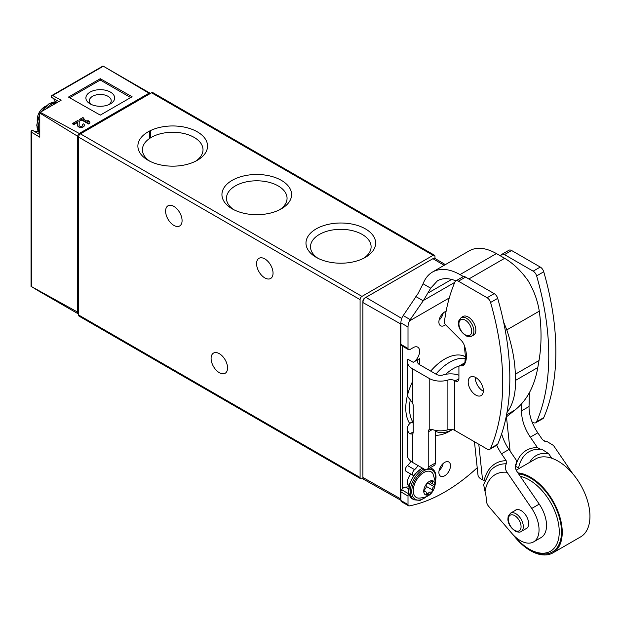 <?xml version="1.0" encoding="UTF-8"?>
<svg xmlns="http://www.w3.org/2000/svg" width="621" height="621" viewBox="0 0 621 621"><rect width="100%" height="100%" fill="white"/><g stroke="black" fill="none" stroke-linecap="round" stroke-linejoin="round"><path stroke-width="0.93" d="M82.772 125.543L82.275 124.534L83.431 123.866A3.493 2.018 180 0 1 84.456 125.295A3.493 2.018 180 0 1 80.955 127.305A3.493 2.018 180 0 1 77.462 125.295A3.493 2.018 180 0 1 77.462 125.24L77.609 121.902L73.876 124.053L72.719 123.393L77.664 120.536L79.255 121.452L79.092 125.263A1.863 1.079 180 0 0 79.092 125.295A1.863 1.079 180 0 0 80.955 126.366A1.863 1.079 180 0 0 82.826 125.295A1.863 1.079 180 0 0 82.275 124.534M77.462 125.341L77.462 125.822C79.791 128.376 82.127 128.361 84.456 125.784L84.425 125.535M77.586 122.469L73.876 124.611L72.719 123.959L72.719 123.393M79.255 121.452L79.108 125.434M68.457 97.07L100.276 115.118L132.094 96.752L100.276 78.696L68.457 97.07M51.675 97.427A2.119 1.226 120 0 0 51.722 97.45L58.832 101.557L51.675 97.427A2.119 1.226 120 0 1 51.248 96.294L51.76 95.541L52.622 95.487L61.137 100.222L40.225 112.3L79.255 133.468L149.001 93.204L103.001 66.012L51.838 95.502M89.998 122.927L88.842 124.076L81.762 120.063L80.691 120.676L79.535 120.024L79.535 119.457L82.834 117.555L83.982 118.223L82.911 118.836L88.345 121.972L87.771 120.404L89.416 121.359L89.998 122.927L88.842 123.595L81.762 119.504L80.691 120.125L79.535 119.457M83.982 118.223L83.393 119.116M88.112 121.84L87.771 120.404M289.867 437.844L253.228 416.691M434.964 258.452L434.964 256.403A2.647 1.529 120 0 0 434.413 255.192A2.647 1.529 120 0 0 433.093 255.324L361.958 296.388A2.647 1.529 120 0 0 360.087 299.632L360.087 477.495A2.647 1.529 120 0 0 360.638 478.706A2.647 1.529 120 0 0 361.36 478.807A158.829 91.698 120 0 0 363.068 478.473M434.413 255.192L152.89 92.653A2.647 1.529 120 0 0 151.563 92.785L80.435 133.849A2.647 1.529 120 0 0 78.564 137.094L78.564 314.956A2.647 1.529 120 0 0 79.108 316.167L360.638 478.706M186.541 378.189L149.902 357.036M32.641 130.402L39.791 134.532L32.68 130.433A2.119 1.226 120 0 0 32.641 130.402A2.119 1.226 120 0 0 31.438 130.596L31.43 132.188L39.791 137.194L39.791 113.045A2.647 1.529 120 0 1 40.225 112.3M33.542 130.922A19.057 11.007 120 0 0 38.246 131.427M55.37 101.766A19.057 11.007 120 0 0 52.583 97.947M150.375 93.468A2.647 1.529 120 0 0 150.08 93.197L103.591 66.369M38.277 290.783L31.43 286.553L77.641 312.107A5.294 3.058 120 0 0 78.564 314.032L38.277 290.783M150.08 93.197A2.647 1.529 120 0 0 149.001 93.204M79.255 133.468A2.647 1.529 120 0 0 77.641 136.255L39.791 113.045M77.641 312.107L77.641 136.255M150.616 130.526L150.616 137.8M149.692 138.39L149.692 130.977M100.276 78.696L100.276 80.412M69.87 97.87A1.591 0.916 180 0 1 70.328 97.326L99.15 80.683A1.591 0.916 180 0 1 101.402 80.683L130.224 97.326A1.591 0.916 180 0 1 130.573 97.629M90.107 103.847A14.384 8.306 0 0 0 110.445 103.847A14.384 8.306 0 0 0 110.445 92.102A14.384 8.306 0 0 0 90.107 92.102A14.384 8.306 0 0 0 90.107 103.847L90.107 103.847M109.063 104.545A10.945 6.319 0 0 0 111.221 100.781A10.945 6.319 0 0 0 100.276 94.462A10.945 6.319 0 0 0 89.331 100.781A10.945 6.319 0 0 0 91.489 104.545M232.138 208.803A34.83 20.105 0 0 0 281.391 208.803A34.83 20.105 0 0 0 281.391 180.369A34.83 20.105 0 0 0 232.138 180.369A34.83 20.105 0 0 0 232.138 208.803L232.138 208.803M148.085 160.28A34.83 20.105 0 0 0 197.346 160.28A34.83 20.105 0 0 0 197.346 131.846A34.83 20.105 0 0 0 148.085 131.846A34.83 20.105 0 0 0 148.085 160.28L148.085 160.28M316.182 257.327A34.83 20.105 0 0 0 365.435 257.327A34.83 20.105 0 0 0 365.435 228.893A34.83 20.105 0 0 0 316.182 228.893A34.83 20.105 0 0 0 316.182 257.327L316.182 257.327M219.329 372.685A11.652 6.722 -120 0 0 225.151 373.268A11.652 6.722 -120 0 0 225.151 359.815A11.652 6.722 -120 0 0 213.5 353.093A11.652 6.722 -120 0 0 211.714 362.423A11.652 6.722 -120 0 0 219.329 372.685M173.841 225.384A11.652 6.722 -120 0 0 179.663 225.966A11.652 6.722 -120 0 0 179.663 212.514A11.652 6.722 -120 0 0 168.019 205.792A11.652 6.722 -120 0 0 166.234 215.122A11.652 6.722 -120 0 0 173.841 225.384M264.81 277.905A11.652 6.722 -120 0 0 270.632 278.487A11.652 6.722 -120 0 0 270.632 265.035A11.652 6.722 -120 0 0 258.988 258.313A11.652 6.722 -120 0 0 257.203 267.643A11.652 6.722 -120 0 0 264.81 277.905M363.72 258.251A30.297 17.489 0 0 0 371.102 246.809A30.297 17.489 0 0 0 340.805 229.32A30.297 17.489 0 0 0 310.508 246.809A30.297 17.489 0 0 0 317.898 258.251M195.631 161.204A30.297 17.489 0 0 0 203.013 149.762A30.297 17.489 0 0 0 172.716 132.273A30.297 17.489 0 0 0 142.419 149.762A30.297 17.489 0 0 0 149.801 161.204M279.675 209.727A30.297 17.489 0 0 0 287.057 198.285A30.297 17.489 0 0 0 256.76 180.796A30.297 17.489 0 0 0 226.463 198.285A30.297 17.489 0 0 0 233.845 209.727M81.762 120.063L81.762 119.504M80.691 120.676L80.691 120.125M88.842 124.076L88.842 123.595M73.876 124.611L73.876 124.053M408.897 486.134A8.733 5.046 -60 0 1 410.823 474.071M401.733 318.433L365.893 297.381A4.215 2.43 120 0 0 362.912 302.536L400.498 323.859L400.498 498.787L362.912 477.464A4.215 2.43 120 0 0 363.704 479.342L400.056 499.812M365.893 297.381L432.907 258.693A4.215 2.43 120 0 1 435.026 258.491L445.366 264.608M362.912 477.464L362.912 302.536M452.445 429.546A37.012 21.37 -60 0 1 435.337 431.191M445.707 374.308A37.012 21.37 -60 0 1 459.299 365.963M452.476 429.553L449.93 431.044A42.205 24.366 -60 0 1 435.337 435.243M435.911 374.098A42.205 24.366 -60 0 1 464.997 358.317M430.532 260.059A2.647 1.529 120 0 0 430.283 260.183L364.768 298.01A2.647 1.529 120 0 0 362.897 301.255L362.897 474.98A2.647 1.529 120 0 0 362.912 475.259M503.6 321.988L506.806 329.906L539.284 311.152C537.584 300.471 533.858 290.333 528.106 280.746C521.081 270.865 513.257 263.389 504.632 258.313L496.42 253.57C485.847 247.663 476.835 246.716 469.383 250.744L432.527 272.021C428.288 274.505 425.137 278.425 423.072 283.781L418.104 293.461L402.408 316.788A10.588 6.117 120 0 0 400.894 322.881L400.894 344.368A2.647 1.529 120 0 0 401.445 345.587L408.556 349.693A2.647 1.529 -60 0 1 408.005 348.474L408.005 326.988A10.588 6.117 -60 0 1 409.526 320.894L410.209 319.613L403.091 315.507M463.507 276.609L460.014 274.591C449.433 268.683 440.266 267.83 432.527 272.021M455.884 280.886C448.797 277.936 442.649 277.905 437.456 280.793L430.702 288.191L423.46 300.44L410.209 319.613M458.919 378.74A5.294 3.058 60 0 1 457.824 381.162A5.294 3.058 60 0 1 455.177 380.898L458.919 378.74L458.919 367.042A2.647 1.529 60 0 1 459.47 365.831A2.647 1.529 60 0 1 460.153 365.722L461.318 365.909A8.578 4.952 60 0 0 463.274 365.521A8.578 4.952 60 0 0 464.159 364.737A24.506 14.151 60 0 0 464.399 345.656A8.228 4.751 60 0 0 460.929 340.106L445.645 324.853A2.647 1.529 60 0 1 444.426 321.825A240.894 139.081 60 0 1 451.335 291.358L451.638 291.179M535.799 422.722L542.909 418.616A5.294 3.058 -120 0 0 543.74 417.638A240.894 139.081 -120 0 0 543.74 271.781A5.294 3.058 -120 0 0 540.262 267.053L511.603 250.504A5.294 3.058 -120 0 0 508.956 250.24L501.846 254.346A5.294 3.058 60 0 1 504.493 254.61L533.152 271.16A5.294 3.058 60 0 1 536.629 275.887A240.894 139.081 60 0 1 536.629 421.744A5.294 3.058 60 0 1 535.799 422.722A5.294 3.058 60 0 1 533.152 422.459L532.011 421.799M500.705 256.046A240.894 139.081 60 0 1 501.015 255.324A5.294 3.058 60 0 1 501.846 254.346M489.752 449.309L496.862 445.203A5.294 3.058 -120 0 0 497.693 444.225A240.894 139.081 -120 0 0 497.693 298.367A5.294 3.058 -120 0 0 494.215 293.64L465.556 277.09A5.294 3.058 -120 0 0 462.909 276.826L455.798 280.933A5.294 3.058 60 0 1 458.445 281.197L487.105 297.746A5.294 3.058 60 0 1 490.582 302.474A240.894 139.081 60 0 1 490.582 448.331A5.294 3.058 60 0 1 489.752 449.309A5.294 3.058 60 0 1 487.105 449.045L454.743 430.361A5.822 3.361 0 0 0 447.888 429.771L447.888 380.052A15.882 9.168 180 0 1 429.212 378.445L412.499 368.796A17.473 10.083 180 0 1 407.384 361.663A17.473 10.083 180 0 1 407.904 359.225L413.252 362.315L419.61 358.635A7.413 4.277 180 0 0 417.444 361.663A7.413 4.277 180 0 0 419.61 364.69L419.61 358.635M475.313 377.304A10.72 6.187 -120 0 0 475.298 377.816A10.72 6.187 -120 0 0 483.332 391.199M462.148 317.098A10.72 6.187 60 0 1 462.924 316.5A10.72 6.187 60 0 1 468.281 317.028A10.72 6.187 60 0 1 475.282 326.475A10.72 6.187 60 0 1 473.644 335.068A10.72 6.187 60 0 1 472.736 335.441M475.771 377.552A10.72 6.187 60 0 1 482.773 386.999A10.72 6.187 60 0 1 481.128 395.585A10.72 6.187 60 0 1 470.407 389.398A10.72 6.187 60 0 1 470.407 377.017A10.72 6.187 60 0 1 475.771 377.552M451.335 291.358L451.638 290.473A240.894 139.081 60 0 1 454.968 281.911A5.294 3.058 60 0 1 455.798 280.933M447.888 380.052A5.822 3.361 180 0 1 454.743 380.65L455.177 380.898M407.384 361.663L407.384 394.087A17.473 10.083 0 0 0 409.876 399.272L412.499 402.944L412.499 368.796M439.094 320.141A8.205 4.735 120 0 0 443.184 313.054M446.095 311.338A8.205 4.735 120 0 0 439.645 318.27A8.205 4.735 120 0 0 440.592 325.761A8.205 4.735 120 0 0 444.698 325.35A8.205 4.735 120 0 0 445.567 324.775M408.556 349.693A2.647 1.529 -60 0 0 409.883 349.561L413.252 347.613A8.997 5.193 -60 0 1 417.747 347.17A8.997 5.193 -60 0 1 419.128 354.381A8.997 5.193 -60 0 1 413.252 362.315M430.726 371.102A42.616 24.607 -60 0 1 465.261 356.555M412.499 462.358L412.499 434.071L409.876 433.862A17.473 10.083 180 0 1 407.384 428.669L407.384 455.224A17.473 10.083 0 0 0 412.499 462.358L424.477 469.274A5.294 3.058 -120 0 0 427.124 469.538A5.294 3.058 -120 0 0 428.226 467.116L428.226 431.905L432.309 429.546A15.882 9.168 0 0 0 447.888 429.771M412.499 402.944A5.294 3.058 -120 0 1 413.252 405.971L413.252 431.905A5.294 3.058 -120 0 1 412.499 434.071L412.158 434.327M407.384 428.669A17.473 10.083 180 0 1 411.475 422.179L413.252 423.204M444.698 475.787A8.205 4.735 120 0 0 450.054 468.552A8.205 4.735 120 0 0 448.797 461.977A8.205 4.735 120 0 0 440.592 466.72A8.205 4.735 120 0 0 440.592 476.191A8.205 4.735 120 0 0 444.698 475.787M417.933 465.494A8.997 5.193 -60 0 1 414.587 469.639L407.469 465.533A3.703 2.142 120 0 0 405.505 468.77A3.703 2.142 120 0 0 406.165 471.386L413.283 475.492A3.703 2.142 -60 0 1 412.623 472.876A3.703 2.142 -60 0 1 414.587 469.639M477.215 467.737A158.829 91.698 -60 0 1 409.293 505.898A2.647 1.529 -60 0 1 408.556 505.797A2.647 1.529 -60 0 1 408.005 504.586L408.005 496.008A2.647 1.529 -60 0 1 408.758 493.85A5.294 3.058 -60 0 1 408.851 493.718M461.318 365.909L464.617 363.999M427.124 469.538L434.242 465.432A5.294 3.058 -120 0 0 435.337 463.01L435.337 430.353M429.321 429.484L429.212 429.553A5.294 3.058 -120 0 0 428.226 431.905M429.212 378.445L429.212 429.553L432.309 429.546M419.61 364.69L436.322 374.339A5.822 3.361 180 0 0 443.169 374.929A15.882 9.168 180 0 1 458.919 375.208M408.005 504.586L400.894 500.479A2.647 1.529 120 0 0 401.445 501.69L408.556 505.797M400.894 500.479L400.894 491.902A2.647 1.529 120 0 1 401.647 489.744A5.294 3.058 120 0 1 405.482 487.074A106.626 61.564 120 0 0 408.758 486.848M407.469 465.533A8.997 5.193 120 0 0 410.877 461.279M439.094 470.578A8.205 4.735 120 0 0 443.184 463.491M506.099 417.133L515.166 409.891A110.127 63.583 -120 0 0 516.75 408.556C527.586 399.117 534.611 385.439 537.809 367.523L539.012 360.537C541.613 345.183 541.698 328.726 539.284 311.152M506.806 329.906C512.092 345.819 514.925 360.591 515.314 374.222L515.477 380.425C515.756 393.993 512.93 404.706 506.977 412.538M434.964 484.652A7.941 4.588 -60 0 1 426.542 495.123A7.941 4.588 -60 0 1 426.542 483.899A7.941 4.588 -60 0 1 434.964 484.652M432.472 482.199A2.647 1.529 120 0 0 432.946 484.062A2.647 1.529 120 0 0 433.823 484.124A1.49 0.862 120 0 1 434.32 484.163A1.49 0.862 120 0 1 434.584 485.195A1.49 0.862 120 0 1 433.823 486.491A2.647 1.529 120 0 0 432.472 489.969A1.49 0.862 120 0 1 431.999 491.63A1.49 0.862 120 0 1 430.71 492.189A1.49 0.862 120 0 0 430.71 492.189A2.647 1.529 -60 0 0 430.671 492.166A2.647 1.529 -60 0 0 427.993 493.734A1.49 0.862 120 0 1 426.487 494.627A1.49 0.862 120 0 1 426.223 493.579A2.647 1.529 120 0 0 425.75 491.723A2.647 1.529 120 0 0 424.873 491.661A1.49 0.862 120 0 1 424.376 491.622A1.49 0.862 120 0 1 424.104 490.59A1.49 0.862 120 0 1 424.873 489.294A2.647 1.529 120 0 0 426.223 485.808A1.49 0.862 120 0 1 426.697 484.147A1.49 0.862 120 0 1 427.985 483.596A1.49 0.862 120 0 0 427.985 483.596A2.647 1.529 120 0 0 428.024 483.619A2.647 1.529 120 0 0 430.695 482.043A1.49 0.862 120 0 1 432.208 481.159A1.49 0.862 120 0 1 432.472 482.199L431.168 481.446M418.686 498.143A14.795 8.539 -60 0 1 416.334 480.375A14.795 8.539 -60 0 1 432.891 473.536L435.507 482.269C433.939 495.341 426.782 497.576 418.686 498.143M525.521 528.968A10.72 6.187 -120 0 0 526.429 528.595A10.72 6.187 -120 0 0 527.866 519.373A10.72 6.187 -120 0 0 520.087 510.066A10.72 6.187 -120 0 0 515.702 510.027A10.72 6.187 -120 0 0 514.933 510.625M501.496 453.796L508.979 449.472L516.144 459.967L516.385 463.119C514.801 465.758 515.065 468.645 517.169 471.797L539.23 504.128A26.47 15.284 60 0 1 541.046 537.592L533.563 541.916A26.47 15.284 -120 0 0 531.739 508.452L507.062 472.286C505.013 469.173 504.788 466.332 506.387 463.755L506.169 460.65L501.496 453.796A31.764 18.343 60 0 1 496.738 445.273M515.655 466.418A57.078 32.952 60 0 1 537.483 447.648L540.456 449.224L534.999 449.55A54.532 31.485 60 0 0 518.62 467.792L515.655 466.418A10.588 6.117 -120 0 0 515.352 466.084M540.456 449.224L541.698 449.162L548.615 453.64L551.743 458.228M572.741 473.707L553.49 445.482L546.402 441.143L544.563 441.174M544.788 441.22A58.521 33.79 60 0 1 545.432 441.213L546.402 441.143M521.741 403.666L521.57 410.83L529.053 406.507A31.764 18.343 -120 0 0 537.809 432.829L542.482 439.684L545.083 441.244M537.483 447.648L530.318 437.153L537.809 432.829M483.627 484.59L485.055 491.537A10.588 6.117 -120 0 1 485.878 494.991L486.608 501.846A5.294 3.058 -120 0 0 488.618 506.301L511.828 533.346A26.47 15.284 -120 0 0 533.563 541.916M474.46 441.748L477.976 474.956A15.882 7.91 -6 0 0 482.54 479.769A10.588 6.117 60 0 1 484.101 480.623A61.075 35.257 60 0 1 506.169 460.65M529.053 406.507L529.387 392.697M508.979 449.472A31.764 18.343 60 0 1 501.652 433.807M521.57 410.83A31.764 18.343 -120 0 0 530.318 437.153M513.241 534.914A44.999 25.981 -120 0 0 534.534 552.713A44.999 25.981 -120 0 0 552.923 552.876L580.627 536.886A44.999 25.981 -120 0 0 580.627 484.923A44.999 25.981 -120 0 0 535.628 458.935L516.222 470.144M552.923 552.876A44.999 25.981 -120 0 0 556.781 508.537A44.999 25.981 -120 0 0 517.922 472.899M514.856 536.505A42.352 24.452 -120 0 0 529.302 549.135L530.427 549.787A43.944 25.368 -120 0 0 534.44 551.805A43.944 25.368 -120 0 0 560.452 522.02A43.944 25.368 -120 0 0 518.605 473.901M529.302 549.135A42.352 24.452 -120 0 0 533.175 551.083A42.352 24.452 -120 0 0 558.543 523.969A42.352 24.452 -120 0 0 520.289 476.369M52.622 95.487L103.327 66.214M360.087 477.495L78.564 314.956M31.43 286.553L31.43 132.188M433.093 255.324L151.563 92.785M361.958 296.388L80.435 133.849M360.087 299.632L78.564 137.094M39.791 132.195A18.001 10.394 -60 0 1 39.791 119.325M45.659 109.156A18.001 10.394 -60 0 1 56.806 102.721M39.791 113.876L36.701 125.209L39.791 133.22A18.001 10.394 -60 0 1 39.791 114.862M41.793 111.392A18.001 10.394 -60 0 1 57.683 102.217M409.751 423.6A44.976 25.966 -60 0 1 412.499 381.659M402.361 488.843L402.361 346.114M444.162 265.299L432.907 258.693M413.252 422.691A42.329 24.444 -60 0 1 410.302 399.714M468.832 278.984L504.632 258.313M460.014 274.591L496.42 253.57M428.366 292.864L451.653 279.427M454.743 430.361L454.743 380.65M409.526 320.894L449.27 297.948M423.46 300.44L454.774 282.361M409.876 433.862L413.252 431.905M490.582 302.474L497.693 298.367M490.582 448.331L497.693 444.225M458.445 281.197L465.556 277.09M487.105 297.746L494.215 293.64M460.153 365.722L465.207 362.804M428.226 467.116L435.337 463.01M536.629 275.887L543.74 271.781M536.629 421.744L543.74 417.638M504.493 254.61L511.603 250.504M533.152 271.16L540.262 267.053M408.005 496.008L400.894 491.902M408.758 493.85L401.647 489.744M408.509 488.812L405.482 487.074M408.005 348.474L400.894 344.368M408.005 326.988L400.894 322.881M430.702 288.191L423.072 283.781M423.18 300.789L415.853 296.559M506.55 414.867L515.166 409.891M515.477 380.425L537.809 367.523M515.314 374.222L539.012 360.537M427.45 469.352A16.946 9.781 -60 0 1 435.709 477.735A16.946 9.781 -60 0 1 435.437 480.809M426.262 496.707A16.946 9.781 -60 0 1 411.754 491.754A16.946 9.781 -60 0 1 425.944 469.779M427.108 496.288L420.138 500.394L413.982 499.804A18.001 10.394 -60 0 1 411.42 484.737A18.001 10.394 -60 0 1 423.98 468.987M429.973 467.9A18.001 10.394 -60 0 1 431.983 468.63L430.485 467.76A18.001 10.394 -60 0 0 430.345 467.683L430.485 467.76M413.982 499.804L412.484 498.942A18.001 10.394 -60 0 1 409.922 483.875A18.001 10.394 -60 0 1 422.482 468.125M428.94 483.674L433.823 486.491M426.293 486.406L432.472 489.969M426.285 492.748L427.993 493.734M424.096 491.211L424.873 491.661M510.097 451.102L506.464 416.838M531.739 508.452L539.23 504.128M482.54 479.769L478.783 444.24M485.055 491.537A51.644 29.816 60 0 1 507.062 472.286M483.612 484.582L490.264 470.858A58.521 33.79 60 0 1 506.387 463.755M529.666 462.381A47.646 27.51 60 0 1 548.615 453.64M515.523 530.745A8.997 5.193 -120 0 0 519.754 521.438A8.997 5.193 -120 0 0 508.824 516.773A8.997 5.193 -120 0 0 515.523 530.745M521.12 531.506A10.588 6.117 -120 0 0 521.12 519.28A10.588 6.117 -120 0 0 510.532 513.163L508.172 516.361L507.885 519.195C508.079 524.008 510.788 528.129 516.02 531.56C518.62 532.313 520.32 532.298 521.12 531.506L527.198 527.997M466.107 335.27A8.997 5.193 -120 0 0 470.338 325.963A8.997 5.193 -120 0 0 459.408 321.298A8.997 5.193 -120 0 0 466.107 335.27M471.704 336.031A10.588 6.117 -120 0 0 471.704 323.805A10.588 6.117 -120 0 0 461.116 317.696L458.756 320.886L458.469 323.727C458.663 328.54 461.372 332.654 466.612 336.085C469.204 336.838 470.904 336.823 471.704 336.031L474.413 334.471M31.05 286.522L31.05 131.505M40.947 111.881L49.206 103.536L57.691 102.209M45.659 106.175A15.882 15.882 0 0 0 37.206 120.816M84.456 125.784L84.456 125.295M77.462 125.822L77.462 125.295M465.199 356.889L463.243 355.732M459.47 365.831L465.354 362.431M435.5 481.756L436.02 477.301C435.958 473.109 434.607 470.221 431.983 468.63M412.484 498.942L408.703 493.09L409.526 483.736L414.649 474.188L422.195 467.955M409.076 485.358L407.834 484.636M430.353 482.564L432.946 484.062M424.081 490.761L425.75 491.723M490.264 470.858L484.822 482.23M465.882 360.762L464.236 345.183M516.61 509.655L510.532 513.163M463.825 316.128L461.116 317.696M465.377 355.957L464.912 362.687"/></g></svg>

